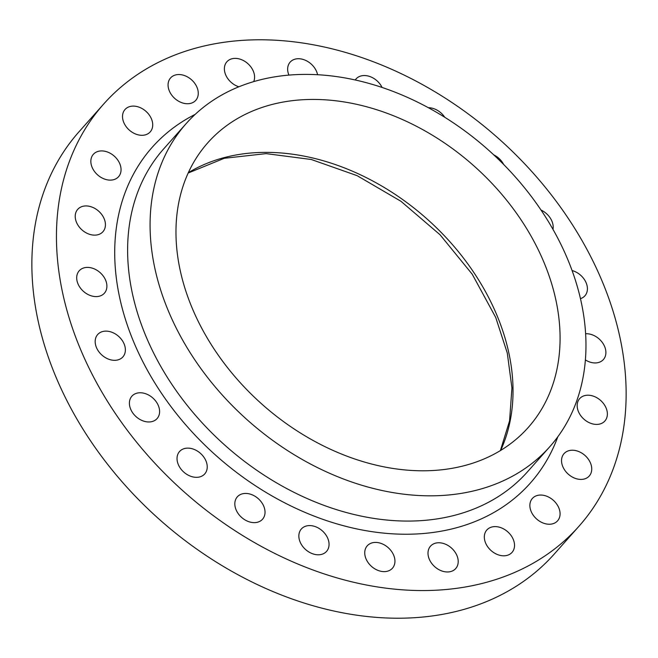 <?xml version="1.0" encoding="UTF-8"?>
<svg xmlns="http://www.w3.org/2000/svg" width="658" height="658" viewBox="0 0 658 658"><rect width="100%" height="100%" fill="white"/><g stroke="black" fill="none" stroke-linecap="round" stroke-linejoin="round"><path stroke-width="0.99" d="M77.973 283.828A16.853 12.543 -138.4 0 1 79.199 270.8A16.853 12.543 -138.4 0 1 93.074 268.406A16.853 12.543 -138.4 0 1 105.617 280.168A16.853 12.543 -138.4 0 1 104.392 293.205A16.853 12.543 -138.4 0 1 90.516 295.59A16.853 12.543 -138.4 0 1 77.973 283.828M76.501 222.363A16.853 12.543 -138.4 0 1 77.726 209.334A16.853 12.543 -138.4 0 1 91.602 206.941A16.853 12.543 -138.4 0 1 104.145 218.703A16.853 12.543 -138.4 0 1 102.919 231.739A16.853 12.543 -138.4 0 1 89.044 234.133A16.853 12.543 -138.4 0 1 76.501 222.363M92.128 167.346A16.853 12.543 -138.4 0 1 93.354 154.317A16.853 12.543 -138.4 0 1 107.229 151.924A16.853 12.543 -138.4 0 1 119.772 163.694A16.853 12.543 -138.4 0 1 118.547 176.722A16.853 12.543 -138.4 0 1 104.671 179.116A16.853 12.543 -138.4 0 1 92.128 167.346M123.794 122.528A16.853 12.543 -138.4 0 1 125.02 109.499A16.853 12.543 -138.4 0 1 138.896 107.106A16.853 12.543 -138.4 0 1 151.439 118.876A16.853 12.543 -138.4 0 1 150.213 131.904A16.853 12.543 -138.4 0 1 136.338 134.298A16.853 12.543 -138.4 0 1 123.794 122.528M169.345 90.968A16.853 12.543 -138.4 0 1 170.57 77.94A16.853 12.543 -138.4 0 1 184.437 75.547A16.853 12.543 -138.4 0 1 196.989 87.308A16.853 12.543 -138.4 0 1 195.763 100.337A16.853 12.543 -138.4 0 1 181.888 102.73A16.853 12.543 -138.4 0 1 169.345 90.968M238.846 86.782A16.853 12.543 -138.4 0 1 225.661 74.806A16.853 12.543 -138.4 0 1 226.887 61.778A16.853 12.543 -138.4 0 1 240.762 59.385A16.853 12.543 -138.4 0 1 253.305 71.146A16.853 12.543 -138.4 0 1 253.717 81.6M288.903 75.086A16.853 12.543 -138.4 0 1 290.153 62.123A16.853 12.543 -138.4 0 1 304.029 59.73A16.853 12.543 -138.4 0 1 316.572 71.492A16.853 12.543 -138.4 0 1 317.567 74.708M355.246 79.972A16.853 12.543 -138.4 0 1 356.036 78.944A16.853 12.543 -138.4 0 1 382.068 87.448M428.35 107.706A16.853 12.543 -138.4 0 1 444.767 117.28M493.747 154.86A16.853 12.543 -138.4 0 1 503.691 164.525M541.016 210.05A16.853 12.543 -138.4 0 1 551.914 221.146A16.853 12.543 -138.4 0 1 552.991 229.387M572.09 270.561A16.853 12.543 -138.4 0 1 586.138 282.792A16.853 12.543 -138.4 0 1 584.913 295.82A16.853 12.543 -138.4 0 1 580.455 298.658M585.612 333.762A16.853 12.543 -138.4 0 1 604.62 346.519A16.853 12.543 -138.4 0 1 603.394 359.548A16.853 12.543 -138.4 0 1 585.373 359.91M578.448 411.637A16.853 12.543 -138.4 0 1 579.673 398.608A16.853 12.543 -138.4 0 1 593.549 396.215A16.853 12.543 -138.4 0 1 606.092 407.985A16.853 12.543 -138.4 0 1 604.866 421.013A16.853 12.543 -138.4 0 1 590.991 423.407A16.853 12.543 -138.4 0 1 578.448 411.637M562.82 466.654A16.853 12.543 -138.4 0 1 564.046 453.625A16.853 12.543 -138.4 0 1 577.921 451.232A16.853 12.543 -138.4 0 1 590.465 462.993A16.853 12.543 -138.4 0 1 589.239 476.022A16.853 12.543 -138.4 0 1 575.363 478.415A16.853 12.543 -138.4 0 1 562.82 466.654M531.154 511.472A16.853 12.543 -138.4 0 1 532.38 498.443A16.853 12.543 -138.4 0 1 546.255 496.05A16.853 12.543 -138.4 0 1 558.798 507.811A16.853 12.543 -138.4 0 1 557.573 520.84A16.853 12.543 -138.4 0 1 543.697 523.233A16.853 12.543 -138.4 0 1 531.154 511.472M96.455 347.556A16.853 12.543 -138.4 0 1 97.68 334.527A16.853 12.543 -138.4 0 1 111.556 332.134A16.853 12.543 -138.4 0 1 124.099 343.895A16.853 12.543 -138.4 0 1 122.873 356.924A16.853 12.543 -138.4 0 1 108.998 359.317A16.853 12.543 -138.4 0 1 96.455 347.556M130.679 409.194A16.853 12.543 -138.4 0 1 131.904 396.165A16.853 12.543 -138.4 0 1 145.772 393.772A16.853 12.543 -138.4 0 1 158.323 405.542A16.853 12.543 -138.4 0 1 157.097 418.57A16.853 12.543 -138.4 0 1 143.222 420.964A16.853 12.543 -138.4 0 1 130.679 409.194M178.31 464.556A16.853 12.543 -138.4 0 1 179.535 451.528A16.853 12.543 -138.4 0 1 193.411 449.134A16.853 12.543 -138.4 0 1 205.954 460.904A16.853 12.543 -138.4 0 1 204.728 473.933A16.853 12.543 -138.4 0 1 190.853 476.326A16.853 12.543 -138.4 0 1 178.31 464.556M236.107 509.86A16.853 12.543 -138.4 0 1 237.332 496.831A16.853 12.543 -138.4 0 1 251.208 494.438A16.853 12.543 -138.4 0 1 263.751 506.208A16.853 12.543 -138.4 0 1 262.526 519.236A16.853 12.543 -138.4 0 1 248.65 521.63A16.853 12.543 -138.4 0 1 236.107 509.86M300.13 542.019A16.853 12.543 -138.4 0 1 301.356 528.991A16.853 12.543 -138.4 0 1 315.231 526.597A16.853 12.543 -138.4 0 1 327.774 538.367A16.853 12.543 -138.4 0 1 326.549 551.396A16.853 12.543 -138.4 0 1 312.682 553.789A16.853 12.543 -138.4 0 1 300.13 542.019M366.021 558.848A16.853 12.543 -138.4 0 1 367.246 545.819A16.853 12.543 -138.4 0 1 381.122 543.426A16.853 12.543 -138.4 0 1 393.665 555.196A16.853 12.543 -138.4 0 1 392.439 568.224A16.853 12.543 -138.4 0 1 378.564 570.618A16.853 12.543 -138.4 0 1 366.021 558.848M485.604 543.031A16.853 12.543 -138.4 0 1 486.83 530.003A16.853 12.543 -138.4 0 1 500.705 527.609A16.853 12.543 -138.4 0 1 513.248 539.379A16.853 12.543 -138.4 0 1 512.023 552.407A16.853 12.543 -138.4 0 1 498.147 554.801A16.853 12.543 -138.4 0 1 485.604 543.031M429.279 559.193A16.853 12.543 -138.4 0 1 430.505 546.165A16.853 12.543 -138.4 0 1 444.38 543.771A16.853 12.543 -138.4 0 1 456.923 555.541A16.853 12.543 -138.4 0 1 455.706 568.57A16.853 12.543 -138.4 0 1 441.831 570.963A16.853 12.543 -138.4 0 1 429.279 559.193M567.451 258.734A243.221 180.958 -138.4 0 1 549.784 446.724A243.221 180.958 -138.4 0 1 349.595 481.253A243.221 180.958 -138.4 0 1 168.596 311.489A243.221 180.958 -138.4 0 1 186.263 123.49A243.221 180.958 -138.4 0 1 386.46 88.97A243.221 180.958 -138.4 0 1 567.451 258.734M192.292 308.355A214.327 159.458 -138.4 0 1 207.862 142.696A214.327 159.458 -138.4 0 1 384.272 112.271A214.327 159.458 -138.4 0 1 543.755 261.868A214.327 159.458 -138.4 0 1 528.193 427.527A214.327 159.458 -138.4 0 1 351.783 457.952A214.327 159.458 -138.4 0 1 192.292 308.355M601.93 280.703A317.872 236.502 -138.4 0 1 578.843 526.392A317.872 236.502 -138.4 0 1 317.205 571.514A317.872 236.502 -138.4 0 1 80.654 349.645A317.872 236.502 -138.4 0 1 103.75 103.948A317.872 236.502 -138.4 0 1 365.387 58.825A317.872 236.502 -138.4 0 1 601.93 280.703M578.843 526.392L554.25 554.052A317.872 236.502 -138.4 0 1 292.613 599.175A317.872 236.502 -138.4 0 1 56.07 377.297A317.872 236.502 -138.4 0 1 79.157 131.608L103.75 103.948M186.263 123.49L163.809 148.741A243.221 180.958 41.6 0 0 146.142 336.74A243.221 180.958 41.6 0 0 327.141 506.504A243.221 180.958 41.6 0 0 527.329 471.983L549.784 446.724M557.811 436.789A252.853 188.122 -138.4 0 1 354.448 528.407A252.853 188.122 -138.4 0 1 133.969 342.588A252.853 188.122 -138.4 0 1 195.204 114.36M188.336 172.7A214.327 159.458 -138.4 0 1 496.716 314.779A214.327 159.458 -138.4 0 1 500.672 450.426M500.384 450.598L509.563 420.881L511.932 387.957L507.285 353.042L495.729 317.469L472.28 274.287L440.054 234.774L400.911 201.258L357.138 175.67L311.308 159.499L266.128 153.627L224.296 158.282L188.196 173.013"/></g></svg>

